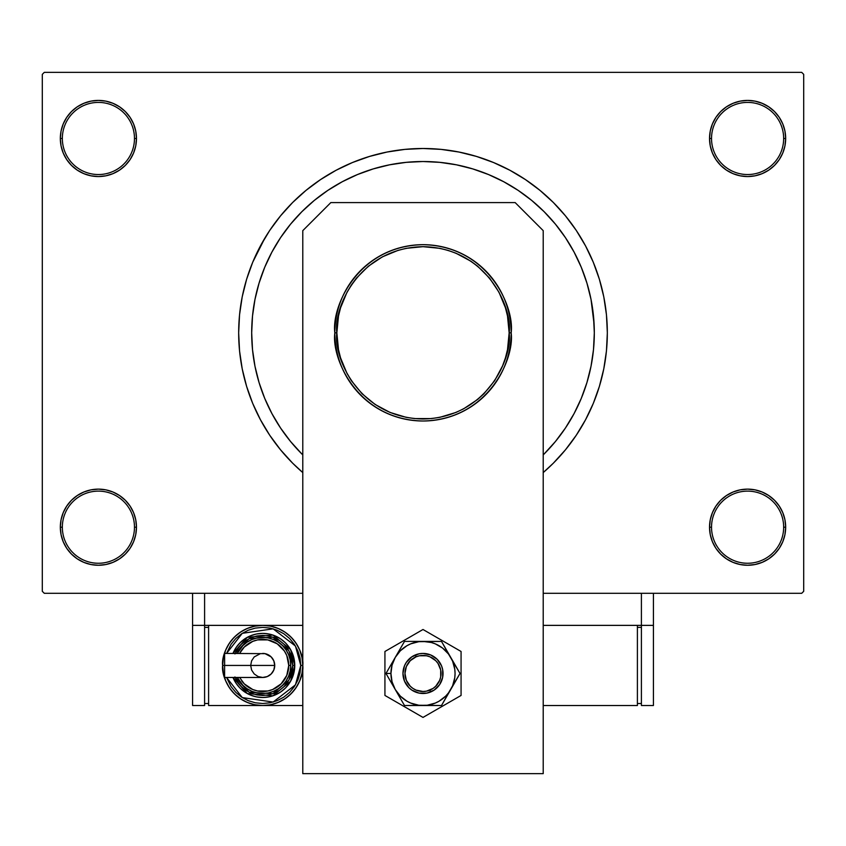 <?xml version="1.0" encoding="UTF-8"?>
<svg xmlns="http://www.w3.org/2000/svg" width="846" height="846" viewBox="0 0 846 846"><rect width="100%" height="100%" fill="white"/><g stroke="black" fill="none" stroke-linecap="round" stroke-linejoin="round"><path stroke-width="1.27" d="M709.53 527.195L711.528 527.195A36.071 36.071 0 0 0 747.6 563.256A36.071 36.071 0 0 0 783.66 527.195A36.071 36.071 0 0 0 747.6 491.124A36.071 36.071 0 0 0 711.528 527.195L709.53 527.195A38.07 38.07 0 0 1 747.6 489.125A38.07 38.07 0 0 1 785.67 527.195L783.66 527.195A36.071 36.071 0 0 1 747.6 563.256A36.071 36.071 0 0 1 711.528 527.195A36.071 36.071 0 0 1 747.6 491.124A36.071 36.071 0 0 1 783.66 527.195L785.67 527.195L784.94 519.761L782.772 512.623L779.251 506.045L774.513 500.272L768.75 495.534L762.161 492.023L755.023 489.855L747.6 489.125L740.165 489.855L733.027 492.023L726.45 495.534L720.676 500.272L715.938 506.045L712.427 512.623L710.259 519.761L709.53 527.195L710.259 534.619L712.427 541.757L715.938 548.345L720.676 554.109L726.45 558.846L733.027 562.368L740.165 564.525L747.6 565.265L755.023 564.525L762.161 562.368L768.75 558.846L774.513 554.109L779.251 548.345L782.772 541.757L784.94 534.619L785.67 527.195A38.07 38.07 0 0 1 747.6 565.265A38.07 38.07 0 0 1 709.53 527.195L710.259 534.619M134.472 527.195A36.071 36.071 0 0 0 98.4 491.124A36.071 36.071 0 0 0 62.34 527.195L60.33 527.195A38.07 38.07 0 0 1 98.4 489.125A38.07 38.07 0 0 1 136.47 527.195L134.472 527.195A36.071 36.071 0 0 1 98.4 563.256A36.071 36.071 0 0 1 62.34 527.195A36.071 36.071 0 0 1 98.4 491.124A36.071 36.071 0 0 1 134.472 527.195L136.47 527.195L135.741 519.761L133.573 512.623L130.062 506.045L125.324 500.272L119.55 495.534L112.973 492.023L105.835 489.855L98.4 489.125L90.977 489.855L83.839 492.023L77.25 495.534L71.487 500.272L66.749 506.045L63.228 512.623L61.06 519.761L60.33 527.195L61.06 534.619L63.228 541.757L66.749 548.345L71.487 554.109L77.25 558.846L83.839 562.368L90.977 564.525L98.4 565.265L105.835 564.525L112.973 562.368L119.55 558.846L125.324 554.109L130.062 548.345L133.573 541.757L135.741 534.619L136.47 527.195A38.07 38.07 0 0 1 98.4 565.265A38.07 38.07 0 0 1 60.33 527.195L62.34 527.195A36.071 36.071 0 0 0 98.4 563.256A36.071 36.071 0 0 0 134.472 527.195M136.47 138.48A38.07 38.07 0 0 1 98.4 176.55A38.07 38.07 0 0 1 60.33 138.48L62.34 138.48A36.071 36.071 0 0 0 98.4 174.54A36.071 36.071 0 0 0 134.472 138.48A36.071 36.071 0 0 0 98.4 102.408A36.071 36.071 0 0 0 62.34 138.48L60.33 138.48A38.07 38.07 0 0 1 98.4 100.41A38.07 38.07 0 0 1 136.47 138.48L134.472 138.48A36.071 36.071 0 0 1 98.4 174.54A36.071 36.071 0 0 1 62.34 138.48A36.071 36.071 0 0 1 98.4 102.408A36.071 36.071 0 0 1 134.472 138.48L136.47 138.48L135.741 131.045L133.573 123.907L130.062 117.33L125.324 111.556L119.55 106.818L112.973 103.307L105.835 101.139L98.4 100.41L90.977 101.139L83.839 103.307L77.25 106.818L71.487 111.556L66.749 117.33L63.228 123.907L61.06 131.045L60.33 138.48L61.06 145.903L63.228 153.041L66.749 159.63L71.487 165.393L77.25 170.131L83.839 173.652L90.977 175.82L98.4 176.55L105.835 175.82L112.973 173.652L119.55 170.131L125.324 165.393L130.062 159.63L133.573 153.041L135.741 145.903L136.47 138.48L135.741 131.045M783.66 138.48A36.071 36.071 0 0 0 747.6 102.408A36.071 36.071 0 0 0 711.528 138.48L709.53 138.48A38.07 38.07 0 0 1 747.6 100.41A38.07 38.07 0 0 1 785.67 138.48L783.66 138.48A36.071 36.071 0 0 1 747.6 174.54A36.071 36.071 0 0 1 711.528 138.48A36.071 36.071 0 0 1 747.6 102.408A36.071 36.071 0 0 1 783.66 138.48L785.67 138.48L784.94 131.045L782.772 123.907L779.251 117.33L774.513 111.556L768.75 106.818L762.161 103.307L755.023 101.139L747.6 100.41L740.165 101.139L733.027 103.307L726.45 106.818L720.676 111.556L715.938 117.33L712.427 123.907L710.259 131.045L709.53 138.48L710.259 145.903L712.427 153.041L715.938 159.63L720.676 165.393L726.45 170.131L733.027 173.652L740.165 175.82L747.6 176.55L755.023 175.82L762.161 173.652L768.75 170.131L774.513 165.393L779.251 159.63L782.772 153.041L784.94 145.903L785.67 138.48A38.07 38.07 0 0 1 747.6 176.55A38.07 38.07 0 0 1 709.53 138.48L711.528 138.48A36.071 36.071 0 0 0 747.6 174.54A36.071 36.071 0 0 0 783.66 138.48M593.49 316.044L594.315 332.838A171.315 171.315 0 0 0 423 161.523A171.315 171.315 0 0 0 251.685 332.838A171.315 171.315 0 0 1 423 161.523A171.315 171.315 0 0 1 594.315 332.838L593.49 316.044L591.026 299.41L586.934 283.103L581.276 267.273L574.085 252.076L565.445 237.652L555.431 224.158L544.137 211.701L531.679 200.407L518.175 190.392L503.761 181.753L488.554 174.562L472.734 168.893L456.417 164.811L439.793 162.347L423 161.523L406.207 162.347L389.583 164.811L373.266 168.893L357.446 174.562L342.239 181.753L327.825 190.392L314.321 200.407L301.863 211.701L290.569 224.158L280.555 237.652L271.915 252.076L264.724 267.273L259.066 283.103L254.974 299.41L252.51 316.044L251.685 332.838L252.51 349.631L254.974 366.255L259.066 382.561L264.724 398.392L271.915 413.588L280.555 428.013L290.569 441.517L301.863 453.974L290.569 441.517L280.555 428.013L271.915 413.588L264.724 398.392L259.066 382.561L254.974 366.255L252.51 349.631L251.685 332.838A171.315 171.315 0 0 0 302.783 454.884L301.863 453.974L302.783 454.884A171.315 171.315 0 0 1 251.685 332.838L252.51 316.044L254.974 299.41L259.066 283.103L264.724 267.273L271.915 252.076L280.555 237.652L290.569 224.158L301.863 211.701L314.321 200.407L327.825 190.392L342.239 181.753L357.446 174.562L373.266 168.893L389.583 164.811L406.207 162.347L423 161.523L439.793 162.347L456.417 164.811L472.734 168.893L488.554 174.562L503.761 181.753L518.175 190.392L531.679 200.407L544.137 211.701L555.431 224.158L565.445 237.652L574.085 252.076L581.276 267.273L586.934 283.103L591.026 299.41L594.104 324.293M264.883 238.064L252.69 262.292L246.598 279.328L242.199 296.872L239.545 314.765L238.657 332.838L239.545 350.9L242.199 368.793L246.598 386.347L252.69 403.373L260.431 419.732L269.726 435.246L280.502 449.776L292.653 463.185L302.783 472.576A184.343 184.343 0 0 1 423 148.494A184.343 184.343 0 0 1 543.217 472.576L553.347 463.185L565.498 449.776L576.274 435.246L585.569 419.732L593.31 403.373L599.402 386.347L602.521 374.693M801.701 593.31L543.217 593.31L641.405 593.31L641.405 625.374L543.217 625.374L641.405 625.374L641.405 593.31L543.217 593.31L801.701 593.31L803.7 591.312L803.7 74.363L803.7 591.312L801.701 593.31M302.783 593.31L44.299 593.31L42.3 591.312L42.3 74.363L44.299 72.354L801.701 72.354L44.299 72.354L42.3 74.363L42.3 591.312L44.299 593.31L302.783 593.31M590.022 370.95L590.529 368.634M594.315 332.838A171.315 171.315 0 0 1 543.217 454.884L544.137 453.974L543.217 454.884A171.315 171.315 0 0 0 594.315 332.838L593.49 349.631L591.026 366.255L586.934 382.561L581.276 398.392L574.085 413.588L565.445 428.013L555.431 441.517L544.137 453.974L555.431 441.517L565.445 428.013L574.085 413.588L581.276 398.392L586.934 382.561L591.026 366.255L593.49 349.631L594.315 332.838M492.827 176.391L487.761 174.234M801.701 72.354L803.7 74.363L801.701 72.354M260.431 419.732L266.458 430.18M581.117 427.6L585.569 419.732M599.402 386.347L603.801 368.793L606.455 350.9L607.343 332.838L606.455 314.765L603.801 296.872L599.402 279.328L593.31 262.292L585.569 245.932L579.542 235.495M585.569 245.932L576.274 230.419L565.498 215.889L553.347 202.49L539.938 190.339L525.408 179.564L509.895 170.258L493.546 162.527L476.51 156.436L458.966 152.037L441.073 149.382L423 148.494L410.945 148.885M246.598 279.328L243.479 290.971M782.772 123.907L779.251 117.33L774.513 111.556M762.161 103.307L755.023 101.139L747.6 100.41L740.165 101.139L733.027 103.307M726.45 106.818L720.676 111.556M710.259 131.045L709.53 138.48M112.973 103.307L105.835 101.139L98.4 100.41L90.977 101.139L83.839 103.307M63.228 153.041L66.749 159.63L71.487 165.393M119.55 170.131L125.324 165.393M63.228 541.757L66.749 548.345L71.487 554.109M83.839 562.368L90.977 564.525L98.4 565.265L105.835 564.525L112.973 562.368M119.55 558.846L125.324 554.109M135.741 534.619L136.47 527.195M782.772 512.623L779.251 506.045L774.513 500.272M726.45 495.534L720.676 500.272M733.027 562.368L740.165 564.525L747.6 565.265L755.023 564.525L762.161 562.368M423 148.494L404.927 149.382L387.034 152.037L369.49 156.436L352.454 162.527L336.105 170.258L320.592 179.564L306.062 190.339L292.653 202.49L280.502 215.889L269.726 230.419L260.431 245.932M589.757 372.103L589.355 373.763M375.138 404.473L390.027 412.436L406.196 417.342L414.551 418.58L431.449 418.58L439.804 417.342L455.973 412.436L463.619 408.819L477.662 399.439L483.923 393.76L494.635 380.7L502.598 365.81L505.453 357.847L507.505 349.641L509.155 332.838L511.164 332.838C514.706 307.045 488.258 245.879 423 244.674C357.742 245.879 331.294 307.045 334.836 332.838C331.294 358.619 357.742 419.796 423 421.001C488.258 419.796 514.706 358.619 511.164 332.838L509.155 332.838C512.623 358.038 486.767 417.818 423 418.992C359.233 417.818 333.377 358.038 336.845 332.838L334.836 332.838A88.164 88.164 0 0 1 423 244.674A88.164 88.164 0 0 1 511.164 332.838A88.164 88.164 0 0 1 423 421.001A88.164 88.164 0 0 1 334.836 332.838L336.845 332.838L338.495 349.641L340.547 357.847L347.019 373.446L351.365 380.7L362.077 393.76L375.18 404.504M470.862 261.192L455.973 253.229L448.01 250.384L439.804 248.333L423 246.672L406.196 248.333L397.99 250.384L382.381 256.846L368.338 266.236L356.399 278.175L351.365 284.965L347.019 292.219L340.547 307.828L338.495 316.023L336.845 332.838C333.377 307.637 359.233 247.846 423 246.672C486.767 247.846 512.623 307.637 509.155 332.838L507.505 316.023L505.453 307.828L498.981 292.219L489.601 278.175L477.662 266.236L470.82 261.16M515.172 202.596L543.217 230.651L543.217 773.646L302.783 773.646L302.783 230.651L330.828 202.596L515.172 202.596L330.828 202.596L302.783 230.651L302.783 773.646L543.217 773.646L543.217 230.651L515.172 202.596M384.93 651.483L384.93 695.444L423 717.419L461.07 695.444L461.07 651.483L423 629.498L384.93 651.483L384.93 695.444L423 717.419L461.07 695.444L461.07 651.483L423 629.498L384.93 651.483M434.135 690.125L426.913 693.117L419.087 693.117L411.865 690.125L408.83 687.629L404.483 681.125L402.96 673.458L404.483 665.791L406.344 662.333L411.865 656.803L419.087 653.81L423 653.419L430.667 654.952L437.171 659.288L441.517 665.791L442.648 669.556L442.648 677.371L439.656 684.594L434.135 690.125L430.667 691.975L429.884 690.125A18.03 18.03 0 0 1 406.334 680.343A18.03 18.03 0 0 1 416.116 656.792L415.344 654.941A20.04 20.04 0 0 0 404.483 681.115A20.04 20.04 0 0 0 430.656 691.975A20.04 20.04 0 0 1 404.483 681.115A20.04 20.04 0 0 1 415.344 654.941L415.344 654.941A20.04 20.04 0 0 1 441.517 665.813A20.04 20.04 0 0 1 430.656 691.975L430.656 691.975A20.04 20.04 0 0 0 441.517 665.813A20.04 20.04 0 0 0 415.344 654.941L416.116 656.792L410.257 660.694L406.344 666.542L404.97 673.448L406.334 680.343L410.236 686.201L412.964 688.443L416.084 690.114L422.979 691.489L426.5 691.15L433.004 688.464L435.743 686.222L439.656 680.374L440.681 676.99L440.692 669.958L438.006 663.454L435.764 660.715L429.916 656.803L426.532 655.777L419.5 655.766L416.116 656.792A18.03 18.03 0 0 1 439.666 666.574A18.03 18.03 0 0 1 429.884 690.125L430.656 691.975M392.777 685.228L395.241 689.49A32.063 32.063 0 0 1 390.937 673.458L385.977 673.458L404.494 705.522L385.977 673.458L404.494 641.405L385.977 673.458L392.777 685.228M423 705.522L441.506 705.522L404.494 705.522L427.188 705.247L435.267 703.079L439.032 701.228L445.673 696.131L448.433 692.98L460.023 673.458L441.506 705.522L452.621 685.725L454.788 677.646L455.063 673.458L454.788 669.281L452.621 661.191L441.506 641.405L460.023 673.458L448.433 653.947L442.521 648.025L435.267 643.838L431.301 642.495L423 641.405L404.494 641.405L441.506 641.405L418.812 641.68L410.733 643.838L406.968 645.699L400.327 650.796L395.241 657.427L392.036 665.168L390.937 673.458L392.036 681.76L395.241 689.49L400.327 696.131L406.968 701.228L410.733 703.079L418.812 705.247L441.506 705.522L460.023 673.458L441.506 641.405L404.494 641.405L385.977 673.458L390.937 673.458A32.063 32.063 0 0 1 450.759 657.427A32.063 32.063 0 0 1 423 705.522A32.063 32.063 0 0 1 395.241 689.49L404.494 705.522L423 705.522M426.892 693.117L422.989 693.498M411.865 690.125L408.83 687.629M411.865 656.803L415.333 654.952M419.108 653.81L423.011 653.419M434.135 656.803L437.171 659.288M653.419 625.374L653.419 593.31L653.419 625.374L641.405 625.374L653.419 625.374L653.419 705.522L641.405 705.522L641.405 625.374L641.405 705.522L653.419 705.522L653.419 625.374M302.783 625.374L204.595 625.374L204.595 593.31L204.595 625.374L192.581 625.374L192.581 593.31L192.581 705.522L204.595 705.522L192.581 705.522L192.581 625.374L204.595 625.374L204.595 705.522L204.595 625.374L302.783 625.374M637.398 705.522L637.398 625.374L637.398 705.522L543.217 705.522L637.398 705.522M637.398 627.372L641.405 627.372L637.398 627.372M641.405 703.512L637.398 703.512L641.405 703.512M224.602 654.339L224.602 665.442L222.635 665.442L224.634 665.442L224.602 653.419L224.602 654.339L224.602 653.419L265.052 653.651L271.206 656.94L273.808 660.842L274.728 665.442A12.024 12.024 0 0 0 262.704 653.419A12.024 12.024 0 0 1 274.728 665.442A12.024 12.024 0 0 1 262.704 677.466A12.024 12.024 0 0 0 274.728 665.442L224.602 665.442L224.602 677.466L262.704 677.466L258.104 676.557L254.202 673.945L251.6 670.043L250.68 665.442L251.6 660.842L254.202 656.94L260.357 653.651M222.635 665.442C221.018 677.17 233.041 704.972 262.704 705.522C292.367 704.972 304.391 677.17 302.783 665.442L300.774 665.442L295.455 684.858L273.121 702.064L242.284 697.58L226.58 677.466L231.053 686.592L235.791 692.366L241.554 697.104L248.132 700.615L255.281 702.783L262.704 703.512L270.128 702.783L277.276 700.615L283.854 697.104L289.628 692.366L294.355 686.592L297.877 680.015L300.044 672.877L300.774 665.442L300.044 658.019L297.877 650.881L294.355 644.292L289.628 638.529L283.854 633.791L277.276 630.27L270.128 628.102L262.704 627.372L255.281 628.102L248.132 630.27L241.554 633.791L235.791 638.529L231.053 644.292L226.58 653.419L242.284 633.316L273.121 628.832L295.455 646.037L300.774 665.442L302.783 665.442A40.069 40.069 0 0 1 262.704 705.522A40.069 40.069 0 0 1 222.635 665.442L223.397 673.268L225.681 680.776L229.382 687.713L234.374 693.783L240.444 698.764L247.37 702.466L254.889 704.75L262.704 705.522L270.519 704.75L278.038 702.466L284.965 698.764L291.045 693.783L296.026 687.713L299.727 680.776L302.011 673.268L302.783 665.442L302.011 657.628L299.727 650.109L296.026 643.182L291.045 637.112L284.965 632.121L278.038 628.419L270.519 626.146L262.704 625.374L254.889 626.146L247.37 628.419L240.444 632.121L234.374 637.112L229.382 643.182L225.681 650.109L223.397 657.628L222.635 665.442A40.069 40.069 0 0 1 262.704 625.374A40.069 40.069 0 0 1 302.783 665.442C304.391 653.725 292.367 625.924 262.704 625.374C233.041 625.924 221.018 653.725 222.635 665.442M232.988 653.419A32.063 32.063 0 0 1 294.768 665.442L290.569 649.591L272.877 635.039L247.318 637.324L232.988 653.419L236.045 647.634L240.031 642.78L244.896 638.793L250.437 635.832L256.454 634.003L262.704 633.39L268.965 634.003L274.971 635.832L280.512 638.793L285.377 642.78L289.364 647.634L292.325 653.175L294.144 659.193L294.768 665.442A32.063 32.063 0 0 1 232.988 677.466L247.318 693.572L272.877 695.846L290.569 681.305L294.768 665.442L292.758 665.442L288.93 680.121L272.782 693.762L249.01 692.197L235.156 677.466M239.598 677.466L244.283 683.864L252.732 689.511L257.628 690.992L267.791 690.992L272.676 689.511L281.126 683.864L286.773 675.415L288.75 665.442L290.76 665.442A28.055 28.055 0 0 0 237.356 653.419L242.865 645.614L247.117 642.125L251.971 639.534L257.237 637.937L262.704 637.398L268.182 637.937L273.438 639.534L278.292 642.125L282.543 645.614L286.033 649.865L288.623 654.709L290.22 659.975L290.76 665.442A28.055 28.055 0 0 1 237.356 677.466A28.055 28.055 0 0 0 290.76 665.442L288.75 665.442A26.046 26.046 0 0 1 241.649 680.787M302.783 705.522L208.602 705.522L208.602 625.374L208.602 705.522L302.783 705.522M204.595 703.512L208.602 703.512L204.595 703.512M204.595 627.372L208.602 627.372L204.595 627.372M234.934 676.948L237.715 682.14L241.448 686.698L246.006 690.431L251.199 693.212L256.846 694.926L262.704 695.497L268.573 694.926L274.21 693.212L279.402 690.431L283.96 686.698L287.693 682.14L290.474 676.948L292.187 671.312L292.758 665.442L294.768 665.442L294.144 671.703L292.325 677.709L289.364 683.261L285.377 688.115L280.512 692.102L274.971 695.063L268.965 696.893L262.704 697.506L256.454 696.893L250.437 695.063L244.896 692.102L240.031 688.115L236.045 683.261L232.988 677.466M235.156 653.419L249.01 638.688L272.782 637.133L288.93 650.764L292.758 665.442L292.187 659.584L290.474 653.947L287.693 648.745L283.96 644.197L279.402 640.454L274.21 637.683L268.573 635.97L262.704 635.388L256.846 635.97L251.199 637.683L246.006 640.454L241.448 644.197L237.715 648.745L234.934 653.947M240.317 648.544A28.055 28.055 0 0 1 290.76 665.442L290.22 670.92L288.623 676.176L286.033 681.03L282.543 685.281L278.292 688.771L273.438 691.362L268.182 692.959L262.704 693.498L257.237 692.959L251.971 691.362L247.117 688.771L242.865 685.281L237.356 677.466M288.75 665.442L286.773 655.481L284.362 650.976L277.181 643.785L267.791 639.893L257.628 639.893L252.732 641.384L244.283 647.031L239.598 653.419A26.046 26.046 0 0 1 288.75 665.442M224.602 676.557L224.602 665.442L274.728 665.442L273.808 670.043L271.206 673.945L267.304 676.557L262.704 677.466"/></g></svg>
